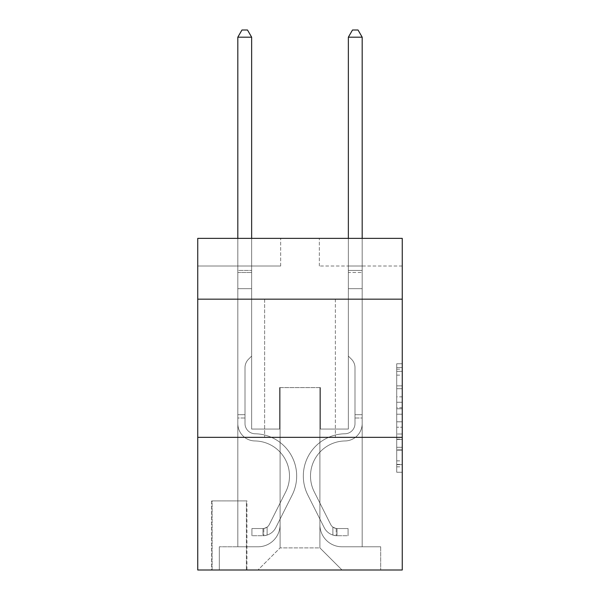 <?xml version="1.0" encoding="UTF-8"?>
<svg xmlns="http://www.w3.org/2000/svg" width="600" height="600" viewBox="0 0 600 600"><rect width="100%" height="100%" fill="white"/><g stroke="black" fill="none" stroke-linecap="round" stroke-linejoin="round"><path stroke-width="0.45" stroke-dasharray="3 2.25" d="M396.728 396.847L396.728 414.21L402.255 414.21L402.255 466.83L402.255 369.18L402.255 414.21L396.728 414.21L396.728 367.553L396.728 472.26L396.728 363.75L396.728 464.662L402.255 464.662L396.728 464.662L402.255 464.662L396.728 464.662L396.728 447.3L396.728 472.26L402.255 472.26L402.255 363.75L402.255 464.393L402.255 421.8L396.728 421.8L402.255 421.8L402.255 447.3L402.255 371.347L396.728 371.347L402.255 371.347L402.255 472.26L402.255 369.18L402.255 472.26L396.728 472.26L396.728 363.75L402.255 363.75L402.255 369.18L402.255 363.75L402.255 369.18L402.255 363.75L402.255 367.553L402.255 363.75L396.728 363.75L396.728 371.347L402.255 371.347L396.728 371.347L396.728 396.847L402.255 396.847M335.37 299.168L335.37 437.347L264.63 437.347L335.37 437.347L264.63 437.347L335.37 437.347L335.37 299.168L264.63 299.168L264.63 437.347L264.63 299.168L335.37 299.168M246.938 500.91L211.567 500.91L246.938 500.91L246.938 570L211.567 570L246.938 570M211.567 500.91L211.567 570M402.255 407.692L402.255 402.27L402.255 407.692L396.728 407.692L396.728 385.86L396.728 450.15L396.728 434.01L402.255 434.01L396.728 434.01L396.728 472.26L402.255 472.26L396.728 472.26L402.255 472.26L396.728 472.26L396.728 363.75L402.255 363.75L396.728 363.75L402.255 363.75L396.728 363.75L396.728 407.692L402.255 407.692M402.255 437.347L402.255 570L197.745 570L197.745 437.347L402.255 437.347L402.255 238.373L319.343 238.373L402.255 238.373L402.255 266.01L402.255 238.373L197.745 238.373L280.657 238.373L197.745 238.373L197.745 266.01L280.657 266.01L197.745 266.01L197.745 238.373L197.745 299.168L402.255 299.168L197.745 299.168L197.745 437.347L402.255 437.347L197.745 437.347M237.817 266.01L237.817 546.787L257.993 546.787A22.11 22.11 0 0 0 280.103 524.678L280.103 387.607L280.103 547.89L280.103 387.607L280.103 547.89L280.103 387.607L319.897 387.607L319.897 524.678A22.11 22.11 0 0 0 342.007 546.787L362.183 546.787L362.183 266.01L362.183 546.787L362.183 266.01L362.183 546.787L362.183 266.01L362.183 546.787L362.183 266.01L362.183 546.787L362.183 266.01L362.183 546.787L362.183 266.01L362.183 546.787L362.183 266.01L362.183 546.787L380.692 546.787L342.007 546.787L362.183 546.787L342.007 546.787L362.183 546.787L342.007 546.787L362.183 546.787L342.007 546.787L362.183 546.787L342.007 546.787L362.183 546.787L342.007 546.787L362.183 546.787L362.183 266.01L348.36 266.01L362.183 266.01L348.36 266.01L362.183 266.01L348.36 266.01L362.183 266.01L348.36 266.01L362.183 266.01L348.36 266.01L362.183 266.01L348.36 266.01L362.183 266.01L348.36 266.01L362.183 266.01L348.36 266.01L362.183 266.01L362.183 546.787L342.007 546.787A22.11 22.11 0 0 1 319.897 524.678A22.11 22.11 0 0 0 342.007 546.787A22.11 22.11 0 0 1 319.897 524.678A22.11 22.11 0 0 0 342.007 546.787A22.11 22.11 0 0 1 319.897 524.678A22.11 22.11 0 0 0 342.007 546.787A22.11 22.11 0 0 1 319.897 524.678A22.11 22.11 0 0 0 342.007 546.787A22.11 22.11 0 0 1 319.897 524.678A22.11 22.11 0 0 0 342.007 546.787A22.11 22.11 0 0 1 319.897 524.678A22.11 22.11 0 0 0 342.007 546.787A22.11 22.11 0 0 1 319.897 524.678L319.897 387.607L319.897 547.89L280.103 547.89L319.897 547.89L342.007 570L380.692 570L257.993 570L342.007 570L319.897 547.89L342.007 570L319.897 547.89L319.897 387.607L319.897 547.89L319.897 387.607L279.548 387.607L279.548 429.06L251.64 429.06L251.64 266.01L237.817 266.01L237.817 546.787L257.993 546.787A22.11 22.11 0 0 0 280.103 524.678L280.103 387.607L279.548 387.607L279.548 429.06L251.64 429.06L251.64 266.01L237.817 266.01L237.817 546.787L257.993 546.787L219.308 546.787L257.993 546.787L237.817 546.787L237.817 266.01L237.817 546.787L237.817 266.01L237.817 546.787L237.817 266.01L237.817 546.787L237.817 266.01L237.817 546.787L237.817 266.01L237.817 546.787L237.817 266.01L251.64 266.01L237.817 266.01L251.64 266.01L237.817 266.01L251.64 266.01L237.817 266.01L251.64 266.01L237.817 266.01L251.64 266.01L237.817 266.01L251.64 266.01L237.817 266.01L251.64 266.01L237.817 266.01L237.817 546.787L237.817 266.01M280.103 524.678L280.103 387.607L279.548 387.607L279.548 429.06L251.64 429.06L251.64 266.01L251.64 429.06L251.64 266.01L251.64 429.06L251.64 266.01L251.64 429.06L251.64 266.01L251.64 429.06L251.64 266.01L251.64 429.06L251.64 266.01L251.64 429.06L251.64 266.01L251.64 429.06L279.548 429.06L251.64 429.06L279.548 429.06L251.64 429.06L279.548 429.06L251.64 429.06L279.548 429.06L251.64 429.06L279.548 429.06L251.64 429.06L279.548 429.06L251.64 429.06L279.548 429.06L279.548 387.607L279.548 429.06L279.548 387.607L279.548 429.06L279.548 387.607L279.548 429.06L279.548 387.607L279.548 429.06L279.548 387.607L279.548 429.06L279.548 387.607L279.548 429.06L279.548 387.607L280.103 387.607L279.548 387.607L280.103 387.607L279.548 387.607L280.103 387.607L279.548 387.607L280.103 387.607L279.548 387.607L280.103 387.607L279.548 387.607L280.103 387.607L279.548 387.607L280.103 387.607L280.103 524.678A22.11 22.11 0 0 1 257.993 546.787A22.11 22.11 0 0 0 280.103 524.678A22.11 22.11 0 0 1 257.993 546.787A22.11 22.11 0 0 0 280.103 524.678A22.11 22.11 0 0 1 257.993 546.787A22.11 22.11 0 0 0 280.103 524.678A22.11 22.11 0 0 1 257.993 546.787A22.11 22.11 0 0 0 280.103 524.678A22.11 22.11 0 0 1 257.993 546.787A22.11 22.11 0 0 0 280.103 524.678A22.11 22.11 0 0 1 257.993 546.787A22.11 22.11 0 0 0 280.103 524.678M402.255 266.01L319.343 266.01L402.255 266.01M212.115 570L246.39 570L212.115 570L212.115 500.91L246.39 500.91L246.39 570L246.39 500.91L212.115 500.91L212.115 570M219.308 570L257.993 570L280.103 547.89L257.993 570L280.103 547.89L257.993 570L219.308 570L219.308 546.787L219.308 570M320.452 387.607L319.897 387.607L320.452 387.607L319.897 387.607L320.452 387.607L319.897 387.607L320.452 387.607L319.897 387.607L320.452 387.607L319.897 387.607L320.452 387.607L319.897 387.607L320.452 387.607L319.897 387.607L320.452 387.607L319.897 387.607L320.452 387.607L320.452 429.06L320.452 387.607M319.343 266.01L319.343 238.373L319.343 266.01M280.657 266.01L280.657 238.373L280.657 266.01M380.692 546.787L380.692 570L380.692 546.787M348.36 266.01L348.36 429.06L320.452 429.06L348.36 429.06L320.452 429.06L348.36 429.06L320.452 429.06L348.36 429.06L320.452 429.06L348.36 429.06L320.452 429.06L348.36 429.06L320.452 429.06L348.36 429.06L320.452 429.06L348.36 429.06L320.452 429.06L348.36 429.06L348.36 266.01M402.255 299.168L197.745 299.168M396.728 414.21L402.255 414.21L396.728 414.21M396.728 367.553L396.728 363.75L396.728 367.553L402.255 367.553L396.728 367.553M396.728 449.88L396.728 427.23L396.728 449.88L402.255 449.88L396.728 449.88M396.728 427.23L396.728 421.8L402.255 421.8L396.728 421.8L396.728 427.23L402.255 427.23L396.728 427.23M396.728 385.86L396.728 371.347L396.728 385.86L402.255 385.86L396.728 385.86M396.728 363.75L402.255 363.75L396.728 363.75L396.728 369.18L396.728 363.75L402.255 363.75M396.728 472.26L402.255 472.26L396.728 472.26L396.728 466.83L396.728 472.26M237.817 418.005L237.817 37.185L237.817 288.668L237.817 37.185L251.64 37.185L251.64 270.428L251.64 37.185L237.817 37.185L241.965 30L247.493 30L241.965 30L237.817 37.185L237.817 288.668L237.817 37.185L251.64 37.185L247.493 30L251.64 37.185L251.64 288.668L237.817 288.668L237.817 37.185L241.965 30L247.493 30L241.965 30L237.817 37.185L237.817 288.668L251.64 288.668L251.64 356.1L248.52 359.212A12.008 12.008 -30.7 0 0 245.002 367.71A12.008 12.008 149.3 0 1 248.52 359.212L251.64 356.1L251.64 37.185L237.817 37.185L251.64 37.185L247.493 30L251.64 37.185L251.64 288.668L237.817 288.668L237.817 423.548A17.407 17.407 -30.7 0 0 254.955 440.955A17.407 17.407 149.3 0 1 237.817 423.548L237.817 288.668L251.64 288.668L251.64 356.1L248.52 359.212A12.008 12.008 -30.7 0 0 245.002 367.71A12.008 12.008 149.3 0 1 248.52 359.212L251.64 356.1L251.64 37.185L237.817 37.185L241.965 30L247.493 30L241.965 30L237.817 37.185L237.817 270.428L237.817 37.185L251.64 37.185L247.493 30L251.64 37.185L251.64 288.668L237.817 288.668L237.817 423.548A17.407 17.407 -30.7 0 0 254.955 440.955A17.407 17.407 149.3 0 1 237.817 423.548L237.817 288.668L251.64 288.668L251.64 356.1L248.52 359.212A12.008 12.008 -30.7 0 0 245.002 367.71A12.008 12.008 149.3 0 1 248.52 359.212L251.64 356.1L251.64 37.185L237.817 37.185L241.965 30L247.493 30L241.965 30L237.817 37.185L237.817 272.49L237.817 37.185L251.64 37.185L247.493 30L251.64 37.185L251.64 288.668L237.817 288.668L237.817 423.548A17.407 17.407 -30.7 0 0 254.955 440.955A17.407 17.407 149.3 0 1 237.817 423.548L237.817 288.668L251.64 288.668L251.64 356.1L248.52 359.212A12.008 12.008 -30.7 0 0 245.002 367.71A12.008 12.008 149.3 0 1 248.52 359.212L251.64 356.1L251.64 37.185L237.817 37.185L241.965 30L247.493 30L241.965 30L237.817 37.185L237.817 423.548A17.407 17.407 -30.7 0 0 254.955 440.955A35.1 35.1 149.3 0 1 285.757 491.812A35.1 35.1 -30.7 0 0 254.955 440.955A17.407 17.407 149.3 0 1 237.817 423.548L237.817 288.668L251.64 288.668L251.64 356.1L248.52 359.212A12.008 12.008 -30.7 0 0 245.002 367.71A12.008 12.008 149.3 0 1 248.52 359.212L251.64 356.1L251.64 288.668L237.817 288.668L237.817 423.548A17.407 17.407 -30.7 0 0 254.955 440.955A17.407 17.407 149.3 0 1 237.817 423.548L237.817 288.668L251.64 288.668L251.64 272.49L251.64 356.1L248.52 359.212A12.008 12.008 -30.7 0 0 245.002 367.71A12.008 12.008 149.3 0 1 248.52 359.212L251.64 356.1L251.64 288.668L237.817 288.668L237.817 423.548A17.407 17.407 -30.7 0 0 254.955 440.955A17.407 17.407 149.3 0 1 237.817 423.548L237.817 288.668L251.64 288.668L251.64 270.428L251.64 356.1L248.52 359.212A12.008 12.008 -30.7 0 0 245.002 367.71A12.008 12.008 149.3 0 1 248.52 359.212L251.64 356.1L251.64 288.668L237.817 288.668L237.817 423.548A17.407 17.407 -30.7 0 0 254.955 440.955A35.1 35.1 149.3 0 1 285.757 491.812A35.1 35.1 -30.7 0 0 254.955 440.955A17.407 17.407 149.3 0 1 237.817 423.548L237.817 288.668L251.64 288.668L251.64 37.185L247.493 30L251.64 37.185L251.64 356.1L248.52 359.212A12.008 12.008 -30.7 0 0 245.002 367.71A12.008 12.008 149.3 0 1 248.52 359.212L251.64 356.1L251.64 288.668L237.817 288.668L237.817 423.548L237.817 418.005L245.002 418.005L245.002 414.69L237.817 414.69L245.002 414.69L245.002 423.548L245.002 367.71L245.002 423.548A10.223 10.223 -30.7 0 0 255.067 433.77A10.223 10.223 149.3 0 1 245.002 423.548L245.002 367.71L245.002 423.548L245.002 414.69L237.817 414.69L245.002 414.69L245.002 423.548A10.223 10.223 -30.7 0 0 255.067 433.77A10.223 10.223 149.3 0 1 245.002 423.548L245.002 367.71L245.002 423.548A10.223 10.223 -30.7 0 0 255.067 433.77A10.223 10.223 149.3 0 1 245.002 423.548L245.002 367.71L245.002 423.548L245.002 414.69L237.817 414.69L245.002 414.69L245.002 423.548A10.223 10.223 -30.7 0 0 255.067 433.77A42.285 42.285 149.3 0 1 292.178 495.037A42.285 42.285 -30.7 0 0 255.067 433.77A10.223 10.223 149.3 0 1 245.002 423.548L245.002 367.71L245.002 423.548A10.223 10.223 -30.7 0 0 255.067 433.77A10.223 10.223 149.3 0 1 245.002 423.548L245.002 367.71L245.002 423.548L245.002 414.69L237.817 414.69L245.002 414.69L245.002 423.548A10.223 10.223 -30.7 0 0 255.067 433.77A10.223 10.223 149.3 0 1 245.002 423.548L245.002 367.71L245.002 423.548A10.223 10.223 -30.7 0 0 255.067 433.77A42.285 42.285 149.3 0 1 292.178 495.037A42.285 42.285 -30.7 0 0 255.067 433.77A10.223 10.223 149.3 0 1 245.002 423.548L245.002 367.71L245.002 423.548L245.002 418.005L237.817 418.005M262.965 535.732A14.648 14.648 -30.7 0 0 275.775 527.662L292.178 495.037A42.285 42.285 -30.7 0 0 255.067 433.77A10.223 10.223 149.3 0 1 245.002 423.548A10.223 10.223 -30.7 0 0 255.067 433.77A10.223 10.223 149.3 0 1 245.002 423.548A10.223 10.223 149.3 0 0 255.067 433.77A42.285 42.285 149.3 0 1 292.178 495.037L275.775 527.662L292.178 495.037A42.285 42.285 -30.7 0 0 255.067 433.77A10.223 10.223 149.3 0 1 245.002 423.548A10.223 10.223 149.3 0 0 255.067 433.77A42.285 42.285 149.3 0 1 292.178 495.037A42.285 42.285 -30.7 0 0 255.067 433.77A10.223 10.223 149.3 0 1 245.002 423.548A10.223 10.223 149.3 0 0 255.067 433.77A10.223 10.223 149.3 0 1 245.002 423.548A10.223 10.223 149.3 0 0 255.067 433.77A42.285 42.285 149.3 0 1 292.178 495.037A42.285 42.285 -30.7 0 0 255.067 433.77A10.223 10.223 149.3 0 1 245.002 423.548A10.223 10.223 149.3 0 0 255.067 433.77A42.285 42.285 149.3 0 1 292.178 495.037L275.775 527.662L292.178 495.037A42.285 42.285 -30.7 0 0 255.067 433.77A10.223 10.223 149.3 0 1 245.002 423.548A10.223 10.223 149.3 0 0 255.067 433.77A10.223 10.223 149.3 0 1 245.002 423.548A10.223 10.223 149.3 0 0 255.067 433.77A42.285 42.285 149.3 0 1 292.178 495.037A42.285 42.285 -30.7 0 0 255.067 433.77A10.223 10.223 149.3 0 1 245.002 423.548A10.223 10.223 149.3 0 0 255.067 433.77A42.285 42.285 149.3 0 1 292.178 495.037A42.285 42.285 -30.7 0 0 255.067 433.77A42.285 42.285 -30.7 0 1 292.178 495.037L275.775 527.662A14.648 14.648 149.3 0 1 267.112 535.05A14.648 14.648 -30.7 0 0 275.775 527.662L292.178 495.037A42.285 42.285 -30.7 0 0 255.067 433.77A42.285 42.285 -30.7 0 1 292.178 495.037L275.775 527.662L292.178 495.037A42.285 42.285 -30.7 0 0 255.067 433.77A42.285 42.285 -30.7 0 1 292.178 495.037A42.285 42.285 -30.7 0 0 255.067 433.77A42.285 42.285 -30.7 0 1 292.178 495.037L275.775 527.662L292.178 495.037A42.285 42.285 -30.7 0 0 255.067 433.77A42.285 42.285 -30.7 0 1 292.178 495.037L275.775 527.662A14.648 14.648 149.3 0 1 267.112 535.05C262.853 535.95 262.853 535.95 267.112 535.05C262.853 535.95 262.853 535.95 267.112 535.05A14.648 14.648 -30.7 0 0 275.775 527.662L292.178 495.037A42.285 42.285 -30.7 0 0 255.067 433.77A42.285 42.285 -30.7 0 1 292.178 495.037A42.285 42.285 -30.7 0 0 255.067 433.77A42.285 42.285 -30.7 0 1 292.178 495.037L275.775 527.662L292.178 495.037A42.285 42.285 -30.7 0 0 255.067 433.77A42.285 42.285 -30.7 0 1 292.178 495.037L275.775 527.662A14.648 14.648 149.3 0 1 267.112 535.05C262.853 535.95 262.853 535.95 267.112 535.05C262.853 535.95 262.853 535.95 267.112 535.05A14.648 14.648 -30.7 0 0 275.775 527.662L292.178 495.037L275.775 527.662A14.648 14.648 149.3 0 1 267.112 535.05C262.853 535.95 262.853 535.95 267.112 535.05C262.853 535.95 262.853 535.95 267.112 535.05A14.648 14.648 -30.7 0 0 275.775 527.662L292.178 495.037L275.775 527.662A14.648 14.648 149.3 0 1 267.112 535.05C262.853 535.95 262.853 535.95 267.112 535.05C262.853 535.95 262.853 535.95 267.112 535.05A14.648 14.648 -30.7 0 0 275.775 527.662L292.178 495.037L275.775 527.662A14.648 14.648 149.3 0 1 267.112 535.05C262.853 535.95 262.853 535.95 267.112 535.05C262.853 535.95 262.853 535.95 267.112 535.05A14.648 14.648 -30.7 0 0 275.775 527.662L292.178 495.037L275.775 527.662A14.648 14.648 149.3 0 1 267.112 535.05C262.853 535.95 262.853 535.95 267.112 535.05C262.853 535.95 262.853 535.95 267.112 535.05A14.648 14.648 -30.7 0 0 275.775 527.662L292.178 495.037L275.775 527.662A14.648 14.648 149.3 0 1 267.112 535.05C262.853 535.95 262.853 535.95 267.112 535.05C262.853 535.95 262.853 535.95 267.112 535.05A14.648 14.648 -30.7 0 0 275.775 527.662A14.648 14.648 -30.7 0 1 262.965 535.732L262.965 528.54A7.462 7.462 -30.7 0 0 269.355 524.438L285.757 491.812A35.1 35.1 -30.7 0 0 254.955 440.955A17.407 17.407 149.3 0 1 237.817 423.548A17.407 17.407 -30.7 0 0 254.955 440.955A17.407 17.407 149.3 0 1 237.817 423.548A17.407 17.407 149.3 0 0 254.955 440.955A35.1 35.1 149.3 0 1 285.757 491.812L269.355 524.438L285.757 491.812A35.1 35.1 -30.7 0 0 254.955 440.955A17.407 17.407 149.3 0 1 237.817 423.548A17.407 17.407 149.3 0 0 254.955 440.955A35.1 35.1 149.3 0 1 285.757 491.812A35.1 35.1 -30.7 0 0 254.955 440.955A17.407 17.407 149.3 0 1 237.817 423.548A17.407 17.407 149.3 0 0 254.955 440.955A17.407 17.407 149.3 0 1 237.817 423.548A17.407 17.407 149.3 0 0 254.955 440.955A35.1 35.1 149.3 0 1 285.757 491.812A35.1 35.1 -30.7 0 0 254.955 440.955A17.407 17.407 149.3 0 1 237.817 423.548A17.407 17.407 149.3 0 0 254.955 440.955A35.1 35.1 149.3 0 1 285.757 491.812L269.355 524.438L285.757 491.812A35.1 35.1 -30.7 0 0 254.955 440.955A17.407 17.407 149.3 0 1 237.817 423.548A17.407 17.407 149.3 0 0 254.955 440.955A17.407 17.407 149.3 0 1 237.817 423.548A17.407 17.407 149.3 0 0 254.955 440.955A35.1 35.1 149.3 0 1 285.757 491.812A35.1 35.1 -30.7 0 0 254.955 440.955A17.407 17.407 149.3 0 1 237.817 423.548A17.407 17.407 149.3 0 0 254.955 440.955A35.1 35.1 149.3 0 1 285.757 491.812A35.1 35.1 -30.7 0 0 254.955 440.955A35.1 35.1 -30.7 0 1 285.757 491.812L269.355 524.438A7.462 7.462 149.3 0 1 267.112 527.092C262.928 529.02 262.928 529.02 267.112 527.092C262.928 529.02 262.928 529.02 267.112 527.092A7.462 7.462 -30.7 0 0 269.355 524.438L285.757 491.812A35.1 35.1 -30.7 0 0 254.955 440.955A35.1 35.1 -30.7 0 1 285.757 491.812L269.355 524.438L285.757 491.812A35.1 35.1 -30.7 0 0 254.955 440.955A35.1 35.1 -30.7 0 1 285.757 491.812A35.1 35.1 -30.7 0 0 254.955 440.955A35.1 35.1 -30.7 0 1 285.757 491.812L269.355 524.438L285.757 491.812A35.1 35.1 -30.7 0 0 254.955 440.955A35.1 35.1 -30.7 0 1 285.757 491.812L269.355 524.438A7.462 7.462 149.3 0 1 267.112 527.092C262.928 529.02 262.928 529.02 267.112 527.092C262.928 529.02 262.928 529.02 267.112 527.092A7.462 7.462 -30.7 0 0 269.355 524.438L285.757 491.812A35.1 35.1 -30.7 0 0 254.955 440.955A35.1 35.1 -30.7 0 1 285.757 491.812A35.1 35.1 -30.7 0 0 254.955 440.955A35.1 35.1 -30.7 0 1 285.757 491.812L269.355 524.438L285.757 491.812A35.1 35.1 -30.7 0 0 254.955 440.955A35.1 35.1 -30.7 0 1 285.757 491.812L269.355 524.438A7.462 7.462 149.3 0 1 267.112 527.092C262.928 529.02 262.928 529.02 267.112 527.092C262.928 529.02 262.928 529.02 267.112 527.092A7.462 7.462 -30.7 0 0 269.355 524.438L285.757 491.812L269.355 524.438A7.462 7.462 149.3 0 1 267.112 527.092C262.928 529.02 262.928 529.02 267.112 527.092C262.928 529.02 262.928 529.02 267.112 527.092A7.462 7.462 -30.7 0 0 269.355 524.438L285.757 491.812L269.355 524.438A7.462 7.462 149.3 0 1 267.112 527.092C262.928 529.02 262.928 529.02 267.112 527.092C262.928 529.02 262.928 529.02 267.112 527.092A7.462 7.462 -30.7 0 0 269.355 524.438L285.757 491.812L269.355 524.438A7.462 7.462 149.3 0 1 267.112 527.092C262.928 529.02 262.928 529.02 267.112 527.092C262.928 529.02 262.928 529.02 267.112 527.092A7.462 7.462 -30.7 0 0 269.355 524.438L285.757 491.812L269.355 524.438A7.462 7.462 149.3 0 1 267.112 527.092C262.928 529.02 262.928 529.02 267.112 527.092C262.928 529.02 262.928 529.02 267.112 527.092A7.462 7.462 -30.7 0 0 269.355 524.438L285.757 491.812L269.355 524.438A7.462 7.462 149.3 0 1 267.112 527.092C262.928 529.02 262.928 529.02 267.112 527.092C262.928 529.02 262.928 529.02 267.112 527.092A7.462 7.462 -30.7 0 0 269.355 524.438A7.462 7.462 -30.7 0 1 262.965 528.54L262.965 535.732L251.917 535.732L262.965 535.732A14.648 14.648 -30.7 0 0 275.775 527.662A14.648 14.648 -30.7 0 1 262.965 535.732L262.965 528.54L251.917 528.548L262.965 528.54A7.462 7.462 -30.7 0 0 269.355 524.438A7.462 7.462 -30.7 0 1 262.965 528.54L262.965 535.732L251.917 535.732L251.917 528.548L251.917 535.732L262.965 535.732A14.648 14.648 -30.7 0 0 275.775 527.662A14.648 14.648 -30.7 0 1 262.965 535.732L262.965 528.54L251.917 528.548L262.965 528.54A7.462 7.462 -30.7 0 0 269.355 524.438A7.462 7.462 -30.7 0 1 262.965 528.54L262.965 535.732L251.917 535.732L251.917 528.548L251.917 535.732L262.965 535.732A14.648 14.648 -30.7 0 0 275.775 527.662A14.648 14.648 -30.7 0 1 262.965 535.732L262.965 528.54L251.917 528.548L262.965 528.54A7.462 7.462 -30.7 0 0 269.355 524.438A7.462 7.462 -30.7 0 1 262.965 528.54L262.965 535.732L251.917 535.732L251.917 528.548L251.917 535.732L262.965 535.732A14.648 14.648 -30.7 0 0 275.775 527.662A14.648 14.648 -30.7 0 1 262.965 535.732L262.965 528.54L251.917 528.548L262.965 528.54A7.462 7.462 -30.7 0 0 269.355 524.438A7.462 7.462 -30.7 0 1 262.965 528.54L262.965 535.732L251.917 535.732L251.917 528.548L251.917 535.732L262.965 535.732A14.648 14.648 -30.7 0 0 275.775 527.662A14.648 14.648 -30.7 0 1 262.965 535.732L262.965 528.54L251.917 528.548L262.965 528.54A7.462 7.462 -30.7 0 0 269.355 524.438A7.462 7.462 -30.7 0 1 262.965 528.54L262.965 535.732L251.917 535.732L251.917 528.548L251.917 535.732L262.965 535.732A14.648 14.648 -30.7 0 0 275.775 527.662A14.648 14.648 -30.7 0 1 262.965 535.732L262.965 528.54L251.917 528.548L262.965 528.54A7.462 7.462 -30.7 0 0 269.355 524.438A7.462 7.462 -30.7 0 1 262.965 528.54L262.965 535.732L251.917 535.732L251.917 528.548L251.917 535.732L262.965 535.732A14.648 14.648 -30.7 0 0 275.775 527.662A14.648 14.648 -30.7 0 1 262.965 535.732L262.965 528.54L251.917 528.548L262.965 528.54A7.462 7.462 -30.7 0 0 269.355 524.438A7.462 7.462 -30.7 0 1 262.965 528.54L262.965 535.732L251.917 535.732L251.917 528.548L251.917 535.732L262.965 535.732M362.183 418.005L362.183 37.185L362.183 288.668L362.183 37.185L348.36 37.185L348.36 270.428L348.36 37.185L362.183 37.185L358.035 30L352.507 30L358.035 30L362.183 37.185L362.183 288.668L362.183 37.185L348.36 37.185L352.507 30L348.36 37.185L348.36 288.668L362.183 288.668L362.183 37.185L358.035 30L352.507 30L358.035 30L362.183 37.185L362.183 288.668L348.36 288.668L348.36 356.1L351.48 359.212A12.008 12.008 30.3 0 1 354.998 367.71A12.008 12.008 -149.7 0 0 351.48 359.212L348.36 356.1L348.36 37.185L362.183 37.185L348.36 37.185L352.507 30L348.36 37.185L348.36 288.668L362.183 288.668L362.183 423.548A17.407 17.407 30.3 0 1 345.045 440.955A17.407 17.407 -149.7 0 0 362.183 423.548L362.183 288.668L348.36 288.668L348.36 356.1L351.48 359.212A12.008 12.008 30.3 0 1 354.998 367.71A12.008 12.008 -149.7 0 0 351.48 359.212L348.36 356.1L348.36 37.185L362.183 37.185L358.035 30L352.507 30L358.035 30L362.183 37.185L362.183 270.428L362.183 37.185L348.36 37.185L352.507 30L348.36 37.185L348.36 288.668L362.183 288.668L362.183 423.548A17.407 17.407 30.3 0 1 345.045 440.955A17.407 17.407 -149.7 0 0 362.183 423.548L362.183 288.668L348.36 288.668L348.36 356.1L351.48 359.212A12.008 12.008 30.3 0 1 354.998 367.71A12.008 12.008 -149.7 0 0 351.48 359.212L348.36 356.1L348.36 37.185L362.183 37.185L358.035 30L352.507 30L358.035 30L362.183 37.185L362.183 272.49L362.183 37.185L348.36 37.185L352.507 30L348.36 37.185L348.36 288.668L362.183 288.668L362.183 423.548A17.407 17.407 30.3 0 1 345.045 440.955A17.407 17.407 -149.7 0 0 362.183 423.548L362.183 288.668L348.36 288.668L348.36 356.1L351.48 359.212A12.008 12.008 30.3 0 1 354.998 367.71A12.008 12.008 -149.7 0 0 351.48 359.212L348.36 356.1L348.36 37.185L362.183 37.185L358.035 30L352.507 30L358.035 30L362.183 37.185L362.183 423.548A17.407 17.407 30.3 0 1 345.045 440.955A35.1 35.1 -149.7 0 0 314.243 491.812A35.1 35.1 30.3 0 1 345.045 440.955A17.407 17.407 -149.7 0 0 362.183 423.548L362.183 288.668L348.36 288.668L348.36 356.1L351.48 359.212A12.008 12.008 30.3 0 1 354.998 367.71A12.008 12.008 -149.7 0 0 351.48 359.212L348.36 356.1L348.36 288.668L362.183 288.668L362.183 423.548A17.407 17.407 30.3 0 1 345.045 440.955A17.407 17.407 -149.7 0 0 362.183 423.548L362.183 288.668L348.36 288.668L348.36 272.49L348.36 356.1L351.48 359.212A12.008 12.008 30.3 0 1 354.998 367.71A12.008 12.008 -149.7 0 0 351.48 359.212L348.36 356.1L348.36 288.668L362.183 288.668L362.183 423.548A17.407 17.407 30.3 0 1 345.045 440.955A17.407 17.407 -149.7 0 0 362.183 423.548L362.183 288.668L348.36 288.668L348.36 270.428L348.36 356.1L351.48 359.212A12.008 12.008 30.3 0 1 354.998 367.71A12.008 12.008 -149.7 0 0 351.48 359.212L348.36 356.1L348.36 288.668L362.183 288.668L362.183 423.548A17.407 17.407 30.3 0 1 345.045 440.955A35.1 35.1 -149.7 0 0 314.243 491.812A35.1 35.1 30.3 0 1 345.045 440.955A17.407 17.407 -149.7 0 0 362.183 423.548L362.183 288.668L348.36 288.668L348.36 37.185L352.507 30L348.36 37.185L348.36 356.1L351.48 359.212A12.008 12.008 30.3 0 1 354.998 367.71A12.008 12.008 -149.7 0 0 351.48 359.212L348.36 356.1L348.36 288.668L362.183 288.668L362.183 423.548L362.183 418.005L354.998 418.005L354.998 414.69L362.183 414.69L354.998 414.69L354.998 423.548L354.998 367.71L354.998 423.548A10.223 10.223 30.3 0 1 344.933 433.77A10.223 10.223 -149.7 0 0 354.998 423.548L354.998 367.71L354.998 423.548L354.998 414.69L362.183 414.69L354.998 414.69L354.998 423.548A10.223 10.223 30.3 0 1 344.933 433.77A10.223 10.223 -149.7 0 0 354.998 423.548L354.998 367.71L354.998 423.548A10.223 10.223 30.3 0 1 344.933 433.77A10.223 10.223 -149.7 0 0 354.998 423.548L354.998 367.71L354.998 423.548L354.998 414.69L362.183 414.69L354.998 414.69L354.998 423.548A10.223 10.223 30.3 0 1 344.933 433.77A42.285 42.285 -149.7 0 0 307.822 495.037A42.285 42.285 30.3 0 1 344.933 433.77A10.223 10.223 -149.7 0 0 354.998 423.548L354.998 367.71L354.998 423.548A10.223 10.223 30.3 0 1 344.933 433.77A10.223 10.223 -149.7 0 0 354.998 423.548L354.998 367.71L354.998 423.548L354.998 414.69L362.183 414.69L354.998 414.69L354.998 423.548A10.223 10.223 30.3 0 1 344.933 433.77A10.223 10.223 -149.7 0 0 354.998 423.548L354.998 367.71L354.998 423.548A10.223 10.223 30.3 0 1 344.933 433.77A42.285 42.285 -149.7 0 0 307.822 495.037A42.285 42.285 30.3 0 1 344.933 433.77A10.223 10.223 -149.7 0 0 354.998 423.548L354.998 367.71L354.998 423.548L354.998 418.005L362.183 418.005M337.035 535.732A14.648 14.648 30.3 0 1 324.225 527.662L307.822 495.037A42.285 42.285 30.3 0 1 344.933 433.77A10.223 10.223 -149.7 0 0 354.998 423.548A10.223 10.223 30.3 0 1 344.933 433.77A10.223 10.223 -149.7 0 0 354.998 423.548A10.223 10.223 -149.7 0 1 344.933 433.77A42.285 42.285 -149.7 0 0 307.822 495.037L324.225 527.662L307.822 495.037A42.285 42.285 30.3 0 1 344.933 433.77A10.223 10.223 -149.7 0 0 354.998 423.548A10.223 10.223 -149.7 0 1 344.933 433.77A42.285 42.285 -149.7 0 0 307.822 495.037A42.285 42.285 30.3 0 1 344.933 433.77A10.223 10.223 -149.7 0 0 354.998 423.548A10.223 10.223 -149.7 0 1 344.933 433.77A10.223 10.223 -149.7 0 0 354.998 423.548A10.223 10.223 -149.7 0 1 344.933 433.77A42.285 42.285 -149.7 0 0 307.822 495.037A42.285 42.285 30.3 0 1 344.933 433.77A10.223 10.223 -149.7 0 0 354.998 423.548A10.223 10.223 -149.7 0 1 344.933 433.77A42.285 42.285 -149.7 0 0 307.822 495.037L324.225 527.662L307.822 495.037A42.285 42.285 30.3 0 1 344.933 433.77A10.223 10.223 -149.7 0 0 354.998 423.548A10.223 10.223 -149.7 0 1 344.933 433.77A10.223 10.223 -149.7 0 0 354.998 423.548A10.223 10.223 -149.7 0 1 344.933 433.77A42.285 42.285 -149.7 0 0 307.822 495.037A42.285 42.285 30.3 0 1 344.933 433.77A10.223 10.223 -149.7 0 0 354.998 423.548A10.223 10.223 -149.7 0 1 344.933 433.77A42.285 42.285 -149.7 0 0 307.822 495.037A42.285 42.285 30.3 0 1 344.933 433.77A42.285 42.285 30.3 0 0 307.822 495.037L324.225 527.662A14.648 14.648 -149.7 0 0 332.888 535.05A14.648 14.648 30.3 0 1 324.225 527.662L307.822 495.037A42.285 42.285 30.3 0 1 344.933 433.77A42.285 42.285 30.3 0 0 307.822 495.037L324.225 527.662L307.822 495.037A42.285 42.285 30.3 0 1 344.933 433.77A42.285 42.285 30.3 0 0 307.822 495.037A42.285 42.285 30.3 0 1 344.933 433.77A42.285 42.285 30.3 0 0 307.822 495.037L324.225 527.662L307.822 495.037A42.285 42.285 30.3 0 1 344.933 433.77A42.285 42.285 30.3 0 0 307.822 495.037L324.225 527.662A14.648 14.648 -149.7 0 0 332.888 535.05C337.147 535.95 337.147 535.95 332.888 535.05C337.147 535.95 337.147 535.95 332.888 535.05A14.648 14.648 30.3 0 1 324.225 527.662L307.822 495.037A42.285 42.285 30.3 0 1 344.933 433.77A42.285 42.285 30.3 0 0 307.822 495.037A42.285 42.285 30.3 0 1 344.933 433.77A42.285 42.285 30.3 0 0 307.822 495.037L324.225 527.662L307.822 495.037A42.285 42.285 30.3 0 1 344.933 433.77A42.285 42.285 30.3 0 0 307.822 495.037L324.225 527.662A14.648 14.648 -149.7 0 0 332.888 535.05C337.147 535.95 337.147 535.95 332.888 535.05C337.147 535.95 337.147 535.95 332.888 535.05A14.648 14.648 30.3 0 1 324.225 527.662L307.822 495.037L324.225 527.662A14.648 14.648 -149.7 0 0 332.888 535.05C337.147 535.95 337.147 535.95 332.888 535.05C337.147 535.95 337.147 535.95 332.888 535.05A14.648 14.648 30.3 0 1 324.225 527.662L307.822 495.037L324.225 527.662A14.648 14.648 -149.7 0 0 332.888 535.05C337.147 535.95 337.147 535.95 332.888 535.05C337.147 535.95 337.147 535.95 332.888 535.05A14.648 14.648 30.3 0 1 324.225 527.662L307.822 495.037L324.225 527.662A14.648 14.648 -149.7 0 0 332.888 535.05C337.147 535.95 337.147 535.95 332.888 535.05C337.147 535.95 337.147 535.95 332.888 535.05A14.648 14.648 30.3 0 1 324.225 527.662L307.822 495.037L324.225 527.662A14.648 14.648 -149.7 0 0 332.888 535.05C337.147 535.95 337.147 535.95 332.888 535.05C337.147 535.95 337.147 535.95 332.888 535.05A14.648 14.648 30.3 0 1 324.225 527.662L307.822 495.037L324.225 527.662A14.648 14.648 -149.7 0 0 332.888 535.05C337.147 535.95 337.147 535.95 332.888 535.05C337.147 535.95 337.147 535.95 332.888 535.05A14.648 14.648 30.3 0 1 324.225 527.662A14.648 14.648 30.3 0 0 337.035 535.732L337.035 528.54A7.462 7.462 30.3 0 1 330.645 524.438L314.243 491.812A35.1 35.1 30.3 0 1 345.045 440.955A17.407 17.407 -149.7 0 0 362.183 423.548A17.407 17.407 30.3 0 1 345.045 440.955A17.407 17.407 -149.7 0 0 362.183 423.548A17.407 17.407 -149.7 0 1 345.045 440.955A35.1 35.1 -149.7 0 0 314.243 491.812L330.645 524.438L314.243 491.812A35.1 35.1 30.3 0 1 345.045 440.955A17.407 17.407 -149.7 0 0 362.183 423.548A17.407 17.407 -149.7 0 1 345.045 440.955A35.1 35.1 -149.7 0 0 314.243 491.812A35.1 35.1 30.3 0 1 345.045 440.955A17.407 17.407 -149.7 0 0 362.183 423.548A17.407 17.407 -149.7 0 1 345.045 440.955A17.407 17.407 -149.7 0 0 362.183 423.548A17.407 17.407 -149.7 0 1 345.045 440.955A35.1 35.1 -149.7 0 0 314.243 491.812A35.1 35.1 30.3 0 1 345.045 440.955A17.407 17.407 -149.7 0 0 362.183 423.548A17.407 17.407 -149.7 0 1 345.045 440.955A35.1 35.1 -149.7 0 0 314.243 491.812L330.645 524.438L314.243 491.812A35.1 35.1 30.3 0 1 345.045 440.955A17.407 17.407 -149.7 0 0 362.183 423.548A17.407 17.407 -149.7 0 1 345.045 440.955A17.407 17.407 -149.7 0 0 362.183 423.548A17.407 17.407 -149.7 0 1 345.045 440.955A35.1 35.1 -149.7 0 0 314.243 491.812A35.1 35.1 30.3 0 1 345.045 440.955A17.407 17.407 -149.7 0 0 362.183 423.548A17.407 17.407 -149.7 0 1 345.045 440.955A35.1 35.1 -149.7 0 0 314.243 491.812A35.1 35.1 30.3 0 1 345.045 440.955A35.1 35.1 30.3 0 0 314.243 491.812L330.645 524.438A7.462 7.462 -149.7 0 0 332.888 527.092C337.072 529.02 337.072 529.02 332.888 527.092C337.072 529.02 337.072 529.02 332.888 527.092A7.462 7.462 30.3 0 1 330.645 524.438L314.243 491.812A35.1 35.1 30.3 0 1 345.045 440.955A35.1 35.1 30.3 0 0 314.243 491.812L330.645 524.438L314.243 491.812A35.1 35.1 30.3 0 1 345.045 440.955A35.1 35.1 30.3 0 0 314.243 491.812A35.1 35.1 30.3 0 1 345.045 440.955A35.1 35.1 30.3 0 0 314.243 491.812L330.645 524.438L314.243 491.812A35.1 35.1 30.3 0 1 345.045 440.955A35.1 35.1 30.3 0 0 314.243 491.812L330.645 524.438A7.462 7.462 -149.7 0 0 332.888 527.092C337.072 529.02 337.072 529.02 332.888 527.092C337.072 529.02 337.072 529.02 332.888 527.092A7.462 7.462 30.3 0 1 330.645 524.438L314.243 491.812A35.1 35.1 30.3 0 1 345.045 440.955A35.1 35.1 30.3 0 0 314.243 491.812A35.1 35.1 30.3 0 1 345.045 440.955A35.1 35.1 30.3 0 0 314.243 491.812L330.645 524.438L314.243 491.812A35.1 35.1 30.3 0 1 345.045 440.955A35.1 35.1 30.3 0 0 314.243 491.812L330.645 524.438A7.462 7.462 -149.7 0 0 332.888 527.092C337.072 529.02 337.072 529.02 332.888 527.092C337.072 529.02 337.072 529.02 332.888 527.092A7.462 7.462 30.3 0 1 330.645 524.438L314.243 491.812L330.645 524.438A7.462 7.462 -149.7 0 0 332.888 527.092C337.072 529.02 337.072 529.02 332.888 527.092C337.072 529.02 337.072 529.02 332.888 527.092A7.462 7.462 30.3 0 1 330.645 524.438L314.243 491.812L330.645 524.438A7.462 7.462 -149.7 0 0 332.888 527.092C337.072 529.02 337.072 529.02 332.888 527.092C337.072 529.02 337.072 529.02 332.888 527.092A7.462 7.462 30.3 0 1 330.645 524.438L314.243 491.812L330.645 524.438A7.462 7.462 -149.7 0 0 332.888 527.092C337.072 529.02 337.072 529.02 332.888 527.092C337.072 529.02 337.072 529.02 332.888 527.092A7.462 7.462 30.3 0 1 330.645 524.438L314.243 491.812L330.645 524.438A7.462 7.462 -149.7 0 0 332.888 527.092C337.072 529.02 337.072 529.02 332.888 527.092C337.072 529.02 337.072 529.02 332.888 527.092A7.462 7.462 30.3 0 1 330.645 524.438L314.243 491.812L330.645 524.438A7.462 7.462 -149.7 0 0 332.888 527.092C337.072 529.02 337.072 529.02 332.888 527.092C337.072 529.02 337.072 529.02 332.888 527.092A7.462 7.462 30.3 0 1 330.645 524.438A7.462 7.462 30.3 0 0 337.035 528.54L337.035 535.732L348.082 535.732L337.035 535.732A14.648 14.648 30.3 0 1 324.225 527.662A14.648 14.648 30.3 0 0 337.035 535.732L337.035 528.54L348.082 528.548L337.035 528.54A7.462 7.462 30.3 0 1 330.645 524.438A7.462 7.462 30.3 0 0 337.035 528.54L337.035 535.732L348.082 535.732L348.082 528.548L348.082 535.732L337.035 535.732A14.648 14.648 30.3 0 1 324.225 527.662A14.648 14.648 30.3 0 0 337.035 535.732L337.035 528.54L348.082 528.548L337.035 528.54A7.462 7.462 30.3 0 1 330.645 524.438A7.462 7.462 30.3 0 0 337.035 528.54L337.035 535.732L348.082 535.732L348.082 528.548L348.082 535.732L337.035 535.732A14.648 14.648 30.3 0 1 324.225 527.662A14.648 14.648 30.3 0 0 337.035 535.732L337.035 528.54L348.082 528.548L337.035 528.54A7.462 7.462 30.3 0 1 330.645 524.438A7.462 7.462 30.3 0 0 337.035 528.54L337.035 535.732L348.082 535.732L348.082 528.548L348.082 535.732L337.035 535.732A14.648 14.648 30.3 0 1 324.225 527.662A14.648 14.648 30.3 0 0 337.035 535.732L337.035 528.54L348.082 528.548L337.035 528.54A7.462 7.462 30.3 0 1 330.645 524.438A7.462 7.462 30.3 0 0 337.035 528.54L337.035 535.732L348.082 535.732L348.082 528.548L348.082 535.732L337.035 535.732A14.648 14.648 30.3 0 1 324.225 527.662A14.648 14.648 30.3 0 0 337.035 535.732L337.035 528.54L348.082 528.548L337.035 528.54A7.462 7.462 30.3 0 1 330.645 524.438A7.462 7.462 30.3 0 0 337.035 528.54L337.035 535.732L348.082 535.732L348.082 528.548L348.082 535.732L337.035 535.732A14.648 14.648 30.3 0 1 324.225 527.662A14.648 14.648 30.3 0 0 337.035 535.732L337.035 528.54L348.082 528.548L337.035 528.54A7.462 7.462 30.3 0 1 330.645 524.438A7.462 7.462 30.3 0 0 337.035 528.54L337.035 535.732L348.082 535.732L348.082 528.548L348.082 535.732L337.035 535.732A14.648 14.648 30.3 0 1 324.225 527.662A14.648 14.648 30.3 0 0 337.035 535.732L337.035 528.54L348.082 528.548L337.035 528.54A7.462 7.462 30.3 0 1 330.645 524.438A7.462 7.462 30.3 0 0 337.035 528.54L337.035 535.732L348.082 535.732L348.082 528.548L348.082 535.732L337.035 535.732M237.817 238.373L237.817 37.185L251.64 37.185L237.817 37.185L241.965 30L247.493 30L241.965 30L237.817 37.185L237.817 270.428L237.817 37.185L251.64 37.185L247.493 30L251.64 37.185L251.64 270.428L251.64 37.185L237.817 37.185L241.965 30L247.493 30L241.965 30L237.817 37.185L251.64 37.185L247.493 30L251.64 37.185L251.64 238.373M348.36 238.373L348.36 270.428L362.183 270.428L348.36 270.428L362.183 270.428L348.36 270.428L362.183 270.428L348.36 270.428L362.183 270.428L348.36 270.428L362.183 270.428L348.36 270.428L362.183 270.428L348.36 270.428L362.183 270.428L348.36 270.428L362.183 270.428L348.36 270.428L348.36 272.49L348.36 37.185L352.507 30L348.36 37.185L362.183 37.185L348.36 37.185L362.183 37.185L358.035 30L352.507 30L358.035 30L362.183 37.185L362.183 270.428L362.183 37.185L348.36 37.185L352.507 30L348.36 37.185L348.36 270.428L348.36 37.185L362.183 37.185L358.035 30L352.507 30L358.035 30L362.183 37.185L362.183 238.373M251.917 528.548L262.695 528.548L251.917 528.548L251.917 535.732L251.917 528.548M237.817 270.428L237.817 272.49L237.817 270.428L251.64 270.428L237.817 270.428M267.112 535.05C262.853 535.95 262.853 535.95 267.112 535.05C262.853 535.95 262.853 535.95 267.112 535.05L267.112 527.092L267.112 535.05M251.64 37.185L247.493 30L241.965 30L237.817 37.185M348.082 528.548L337.305 528.548L348.082 528.548L348.082 535.732L348.082 528.548M332.888 535.05C337.147 535.95 337.147 535.95 332.888 535.05C337.147 535.95 337.147 535.95 332.888 535.05L332.888 527.092L332.888 535.05M348.36 272.49L348.36 288.668L348.36 272.49L362.183 272.49L348.36 272.49M362.183 37.185L358.035 30L352.507 30L348.36 37.185M396.728 447.3L402.255 447.3L396.728 447.3M396.728 439.162L402.255 439.162M396.728 388.71L402.255 388.71L396.728 388.71M396.728 369.18L402.255 369.18M396.728 466.83L402.255 466.83M396.728 460.86L402.255 460.86M396.728 375.142L402.255 375.142M396.728 408.78L402.255 408.78L396.728 408.78M396.728 439.433L402.255 439.433L396.728 439.433M396.728 450.15L402.255 450.15L396.728 450.15M396.728 402.27L402.255 402.27L396.728 402.27M237.817 272.49L251.64 272.49L237.817 272.49M396.728 464.393L402.255 464.393M396.728 464.662L402.255 464.662M396.728 371.347L402.255 371.347M263.798 528.465L263.798 535.688L263.798 528.465M336.202 528.465L336.202 535.688L336.202 528.465"/><path stroke-width="0.9" d="M402.255 299.168L402.255 238.373L197.745 238.373L197.745 299.168L402.255 299.168L402.255 570L197.745 570L197.745 299.168M402.255 437.347L197.745 437.347M251.64 238.373L251.64 37.185L237.817 37.185L237.817 238.373M237.817 37.185L241.965 30L247.493 30L251.64 37.185M362.183 238.373L362.183 37.185L348.36 37.185L348.36 238.373M348.36 37.185L352.507 30L358.035 30L362.183 37.185"/></g></svg>
